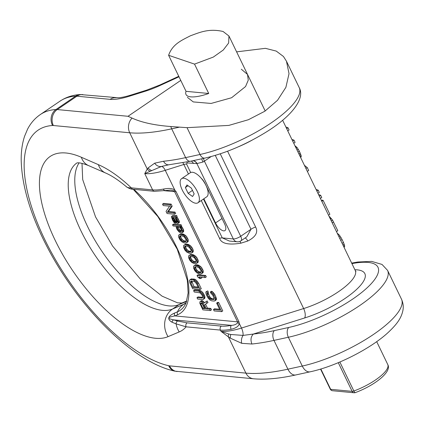 <?xml version="1.0" encoding="UTF-8"?>
<svg xmlns="http://www.w3.org/2000/svg" width="424" height="424" viewBox="0 0 424 424"><rect width="100%" height="100%" fill="white"/><g stroke="black" fill="none" stroke-linecap="round" stroke-linejoin="round"><path stroke-width="0.64" d="M170.883 190.09L173.898 190.927L174.614 191.68A2.915 0.874 -25.8 0 0 175.981 191.457L174.757 189.978C172.308 188.336 168.503 188.039 163.33 189.093A2.915 1.86 79.3 0 0 165.344 190.524L154.527 191.304A2.915 2.491 95.4 0 1 152.619 189.888L144.754 173.617L161.406 166.468A7.288 6.148 -114.7 0 1 154.665 163.182L148.087 167.946L147.25 169.038L129.718 132.776L53.345 125.52A17.49 7.388 -124.2 0 0 52.571 125.504A140.392 59.334 -124.2 0 0 44.668 239.348A140.392 59.334 -124.2 0 0 168.704 365.732A17.49 7.388 -124.2 0 0 169.531 365.864L245.909 373.125L228.377 336.857L230.386 338.193L241.754 343.329L251.92 344.012C250.346 339.99 250.828 336.672 253.361 334.054L243.074 335.405L230.81 334.494L228.658 333.99A7.288 4.309 125.8 0 0 228.377 336.857L221.005 331.345L220.395 330.095L186.109 326.835L176.114 323.867L172.07 322.245A2.915 2.661 -71.2 0 1 173.533 319.866C168.074 318.525 165.789 317.714 174.852 315.906A2.915 2.634 -112.9 0 1 174.603 313.034C167.787 316.177 166.939 319.246 172.07 322.245M231.107 329.294C236.184 328.102 238.898 326.136 239.253 323.401L238.913 321.646A2.915 0.874 154.2 0 1 237.551 321.864L237.615 322.733C236.422 324.344 234.339 325.219 231.366 325.362A2.915 1.86 79.3 0 0 231.107 329.294A43.72 13.096 154.2 0 1 220.395 330.095A2.915 2.491 -84.6 0 1 221.37 326.104L187.085 322.844L177.534 321.026L173.533 319.866L231.366 325.362A40.805 12.222 154.2 0 1 221.37 326.104M149.969 171.217A7.288 6.487 -148.3 0 1 147.25 169.038L144.754 173.617A43.72 13.096 154.2 0 0 165.249 170.316L174.757 189.978L173.898 190.927M182.929 162.758L183.841 164.486L165.249 170.316A7.288 3.069 -107.4 0 0 161.406 166.468L168.768 164.798A7.288 5.369 -95.8 0 1 163.569 161.247L154.665 163.182M201.718 158.793A5.83 0.885 -118.6 0 0 202.974 162.021L196.895 163.595L187.201 162.911L186.571 164.046L190.673 172.526M192.75 160.749A5.83 5.12 -93.3 0 1 196.895 163.595L233.327 238.951A5.83 4.987 95.4 0 0 237.143 241.786L229.4 241.049L222.277 237.901A5.83 1.744 154.2 0 0 219.542 238.341C221.418 243.62 228.552 245.226 240.959 243.159A5.83 2.454 72.6 0 0 239.873 241.388M236.613 51.861L265.408 48.331L276.257 51.092L283.455 56.493L286.449 61.199L289.03 73.649L285.887 87.36L277.524 100.292L264.809 111.252L248.363 119.732L228.822 125.409L187.037 127.666L170.787 126.522C154.548 125.292 141.643 122.483 132.076 118.1L128 116.287L57.24 109.562L76.898 96.19L110.118 99.349A40.805 12.222 -25.8 0 0 129.246 96.269L145.4 91.202A40.805 12.222 -25.8 0 0 159.784 85.616L179.002 76.781M241.325 69.234L247.521 74.433L248.257 80.184L245.554 86.549L231.599 97.737L211.11 103.445L193.27 101.919L187.382 97.356M228.658 333.99L221.005 331.345A43.72 13.096 -25.8 0 0 241.5 328.044L239.253 323.401A2.915 1.362 3.9 0 1 237.615 322.733M240.959 243.159L247.759 241.028C255.736 236.915 258.359 232.246 255.635 227.026L220.247 153.827M247.759 241.028A5.83 2.454 72.6 0 0 245.083 238.007M237.143 241.786A5.83 5.83 0 0 0 240.975 240.8L246.773 236.857L250.992 229.267L215.286 155.412A5.83 1.744 -25.8 0 1 215.334 155.38M203.864 198.766L215.546 222.929A8.745 3.694 -124.2 0 0 224.969 230.587A8.745 3.694 -124.2 0 0 224.561 223.787L205.195 183.73A8.745 3.694 -124.2 0 0 201.114 178.107M191.139 161.099A5.83 4.987 -84.6 0 1 193.455 163.505M255.635 227.026A5.83 1.744 -25.8 0 0 250.992 229.267L240.7 236.269A5.83 1.744 154.2 0 1 233.327 238.951L222.277 237.901L203.483 199.026M126.182 186.459C126.734 187.429 128.44 187.896 131.313 187.864L152.619 189.888A43.72 13.096 -25.8 0 0 163.33 189.093M207.458 308.11L206.366 308.852L204.437 304.861L207.977 302.561L207.182 300.918L204.527 302.678L202.773 300.945L201.538 300.605L200.08 301.538L199.757 303.075L202.889 309.865L210.405 310.58L211.497 309.838L210.813 308.428L207.458 308.11L205.545 304.156M203.308 299.381L204.813 298.231L204.866 296.44L203.276 293.154L201.411 291.187L199.63 290.345L194.674 289.873L193.583 290.62L194.266 292.025L199.974 292.793L201.957 294.998L202.704 296.858L202.471 297.955L196.985 297.659L197.669 299.068L202.624 299.54L203.721 298.973L203.774 297.187L202.916 295.088L201.411 292.931L198.538 291.087L193.583 290.62M202.72 297.356L198.077 296.917L196.985 297.659M200.192 289.454L201.283 288.712L198.559 283.078L195.968 279.92L194.187 279.082L191.102 279.013L189.597 280.163L189.411 281.038L189.952 283.105L192.676 288.739L200.192 289.454L197.467 283.82L195.968 281.663L193.095 279.824L190.01 279.755M221.678 311.651L222.77 310.909L218.683 302.455L217.724 302.365L216.632 303.107L220.035 310.151L213.479 309.525L214.162 310.935L221.678 311.651L217.592 303.202L216.632 303.107M219.606 309.26L214.571 308.783L213.479 309.525M214.215 298.899L212.138 298.703L210.675 297.892L209.403 296.201L208.067 292.549M207.341 293.042L208.433 292.3L207.755 290.896L205.974 291.797L205.788 292.671L206.329 294.738L208.078 298.04L209.949 300.012L211.724 300.849L214.125 301.077L215.222 300.51L215.275 298.724L213.844 295.454L212.345 293.297L210.341 291.988L211.019 293.392L212.885 295.364L214.221 299.074L213.442 299.673L210.293 299.148L208.926 297.897L207.288 294.834L206.976 293.233L207.341 293.042L206.663 291.638L205.974 291.797M214.809 300.918L216.314 299.768L216.5 298.888L214.936 294.712L212.345 291.553L211.433 291.246L210.341 291.988M205.221 277.614L206.313 276.872L205.635 275.468L198.119 274.752L197.028 275.494L197.706 276.904L199.508 278.414L200.785 278.536L198.989 277.026L205.221 277.614L204.543 276.209L197.028 275.494M200.785 278.536L201.877 277.794L201.214 277.232M201.649 273.692L203.154 272.542L203.207 270.756L201.845 267.936L200.796 266.717L198.517 265.159L196.164 264.714L193.609 266.214L193.556 268L194.918 270.814L196.784 272.786L199.158 273.904L200.594 274.042L202.062 273.284L202.11 271.498L200.753 268.683L198.883 266.712L197.425 265.901L195.072 265.456L194.022 265.8M196.657 263.368L198.162 262.212L198.215 260.426L196.853 257.612L195.803 256.393L193.524 254.835L191.171 254.384L188.616 255.884L188.563 257.67L189.926 260.484L191.791 262.456L194.166 263.58L195.602 263.712L197.07 262.959L197.123 261.168L195.761 258.354L193.89 256.387L192.432 255.577L190.079 255.126L189.03 255.476M191.664 253.038L193.169 251.888L193.222 250.102L191.86 247.282L190.811 246.063L188.532 244.505L186.178 244.06L183.624 245.554L183.571 247.34L184.933 250.16L186.798 252.126L189.173 253.25L190.609 253.388L192.077 252.63L192.13 250.844L190.768 248.024L188.897 246.058L187.44 245.247L185.087 244.802L184.037 245.146M186.671 242.714L188.177 241.558L188.23 239.772L186.867 236.958L185.818 235.739L183.539 234.175L181.186 233.73L178.631 235.23L178.578 237.016L179.94 239.83L181.806 241.802L184.18 242.92L185.617 243.058L187.085 242.3L187.138 240.514L185.776 237.7L183.905 235.728L182.447 234.917L180.094 234.472L179.045 234.822M180.603 226.681L181.695 225.939L181.127 224.768L173.612 224.052L172.52 224.794L173.087 225.971L176.442 226.289L176.209 227.386L177.184 229.718L179.278 232.156L180.465 232.718L182.272 232.665L182.596 231.128L181.006 227.842L179.643 226.591L180.603 226.681L180.036 225.51L172.52 224.794M182.272 232.665L183.571 231.716L183.687 230.386L182.712 228.054L181.281 226.22M175.854 217.496L177.153 216.553L176.585 215.376L175.536 215.726L172.976 215.482L171.519 216.415L171.423 216.855L172.648 220.326L173.988 222.473L174.969 223.236L175.287 223.268L174.72 222.091L172.605 218.98L172.451 217.401L172.934 217.443L175.022 221.45L176.342 222.918L177.688 223.496L178.213 223.321L178.35 222.664L177.312 219.876L175.488 217.687L176.061 217.295L175.494 216.118L174.444 216.468L171.519 216.415M178.213 223.321L179.304 222.579L179.379 221.466L177.677 217.947L176.628 216.971M174.587 214.242L175.679 213.5L175.001 212.09L168.445 211.47L172.16 206.223L171.142 204.114L163.627 203.398L162.535 204.14L163.214 205.55L169.611 206.154L166.049 211.417L167.072 213.526L174.587 214.242L173.909 212.832L167.353 212.212L171.068 206.965L170.051 204.856L162.535 204.14M204.978 307.872L204.098 307.787L201.829 302.906M198.119 287.069L194.044 286.682L191.696 281.033M201.087 272.091L198.771 271.678L197.356 270.65L195.968 268.726L195.676 266.664M196.095 261.762L193.779 261.348L192.364 260.32L190.975 258.396L190.683 256.334M191.102 251.432L188.786 251.024L187.371 249.99L185.982 248.072L185.691 246.01M186.109 241.108L183.793 240.694L182.378 239.666L180.99 237.742L180.698 235.68M181.578 230.857L180.56 230.534L179.076 229.05L178.096 226.443M177.317 221.153L175.377 218.238M351.931 263.622A65.582 19.642 -25.8 0 1 369.521 285.479A65.582 19.642 -25.8 0 1 288.691 327.482L274.317 330.614A138.447 41.473 -25.8 0 1 253.361 334.054L304.628 317.974A7.288 3.069 72.6 0 0 303.648 308.555L241.5 328.044A7.288 3.069 72.6 0 1 243.074 335.405A7.288 5.088 105.7 0 0 241.754 343.329M354.051 392.772L332.58 390.732A2.915 2.491 -84.6 0 1 330.672 389.312L352.137 391.352A2.915 2.491 95.4 0 0 354.051 392.772A2.915 2.915 0 0 0 355.328 392.603A2.915 0.864 -110.2 0 1 353.87 391.007A2.915 0.874 154.2 0 1 352.137 391.352L338.278 362.684M170.909 190.09L165.344 190.524M210.813 308.428L209.721 309.17L206.366 308.852M210.405 310.58L209.721 309.17M201.538 300.605L200.08 301.538M202.179 300.664L201.087 301.406L200.446 301.347M202.773 300.945L201.681 301.687L201.087 301.406M203.753 301.708L202.661 302.455L201.681 301.687M204.527 302.678L203.435 303.42L202.661 302.455M207.182 300.918L203.435 303.42M206.886 303.303L206.091 301.66M203.25 304.3L205.407 308.762L203.006 308.534L200.849 304.072L200.764 302.943L201.607 302.8L203.25 304.3M192.952 287.424L190.911 283.2L190.848 281.176L194.526 281.525L196.508 283.73L198.549 287.954L192.952 287.424L194.044 286.682M198.75 272.749L197.679 272.42L195.602 270.655L194.468 268.307L194.955 266.786L196.916 266.749L199.407 268.106L201.199 271.185L200.716 272.712L198.75 272.749L199.842 272.001M193.757 262.419L192.687 262.09L190.609 260.331L189.475 257.983L189.963 256.462L191.929 256.425L194.415 257.776L196.206 260.861L195.724 262.382L193.757 262.419L194.849 261.677M188.765 252.089L187.694 251.766L185.617 250.001L184.482 247.653L184.97 246.132L186.936 246.095L189.422 247.452L191.213 250.531L190.731 252.052L188.765 252.089L189.857 251.347M183.772 241.765L182.702 241.436L180.624 239.671L179.49 237.329L179.977 235.802L181.944 235.765L184.429 237.122L186.221 240.207L185.739 241.728L183.772 241.765L184.864 241.023M177.243 226.363L178.843 226.517L180.211 227.768L181.276 229.66L181.589 231.255L181.016 231.647L180.057 231.557L178.758 230.762L177.306 228.388L176.988 226.787L177.243 226.363M173.57 217.507L174.529 217.597L175.785 218.609L177.354 221.222L177.28 222.335L176.368 222.028L175.43 221.042L173.57 217.507M201.538 302.794L200.669 303.383M201.941 303.33L200.849 304.072M204.098 307.787L203.006 308.534M199.63 290.345L198.538 291.087M200.547 290.657L199.455 291.399M201.411 291.187L200.319 291.929M202.502 292.189L201.411 292.931M203.276 293.154L202.184 293.901M204.008 294.346L202.916 295.088M204.458 295.284L203.366 296.026M204.866 296.44L203.774 297.187M204.999 297.351L203.907 298.093M204.813 298.231L203.721 298.973M202.656 297.648L201.946 298.13M191.786 278.854L190.694 279.596M194.187 279.082L193.095 279.824M195.098 279.389L194.007 280.132M195.968 279.92L194.87 280.661M197.059 280.921L195.968 281.663M197.833 281.891L196.741 282.633M198.559 283.078L197.467 283.82M192.003 282.453L190.911 283.2M191.463 281.011L190.599 281.6M191.712 281.531L190.62 282.273M218.683 302.455L217.592 303.202M212.345 291.553L211.253 292.295M213.436 292.555L212.345 293.297M214.21 293.525L213.118 294.267M214.936 294.712L213.844 295.454M215.959 296.827L214.867 297.569M216.367 297.982L215.275 298.724M216.5 298.888L215.408 299.636M216.314 299.768L215.222 300.51M207.755 290.896L206.663 291.638M208.089 293.164L206.997 293.906M208.38 294.086L207.288 294.834M209.403 296.201L208.311 296.943M210.018 297.155L208.926 297.897M210.675 297.892L209.583 298.634M211.385 298.406L210.293 299.148M212.138 298.703L211.046 299.445M214.152 299.185L213.442 299.673M205.635 275.468L204.543 276.209M195.48 264.873L194.388 265.615M196.164 264.714L195.072 265.456M197.605 264.846L196.513 265.594M198.517 265.159L197.425 265.901M199.11 265.44L198.019 266.182M199.974 265.97L198.883 266.712M200.796 266.717L199.704 267.464M201.845 267.936L200.753 268.683M202.683 269.362L201.591 270.104M203.207 270.756L202.11 271.498M203.292 271.885L202.2 272.627M203.154 272.542L202.062 273.284M198.771 271.678L197.679 272.42M200.96 272.107L199.868 272.855M195.538 266.892L194.446 267.634M195.559 267.565L194.468 268.307M195.968 268.726L194.876 269.468M196.694 269.913L195.602 270.655M197.356 270.65L196.264 271.392M190.487 254.543L189.396 255.285M191.171 254.384L190.079 255.126M192.613 254.522L191.521 255.264M193.524 254.835L192.432 255.577M194.118 255.11L193.026 255.858M194.982 255.64L193.89 256.387M195.803 256.393L194.711 257.135M196.853 257.612L195.761 258.354M197.69 259.032L196.598 259.779M198.215 260.426L197.123 261.168M198.299 261.555L197.208 262.297M198.162 262.212L197.07 262.959M193.779 261.348L192.687 262.09M195.968 261.783L194.876 262.525M190.546 256.562L189.454 257.31M190.567 257.241L189.475 257.983M190.975 258.396L189.883 259.138M191.701 259.583L190.609 260.331M192.364 260.32L191.272 261.062M185.495 244.213L184.403 244.961M186.178 244.06L185.087 244.802M187.62 244.192L186.528 244.934M188.532 244.505L187.44 245.247M189.125 244.786L188.033 245.528M189.989 245.316L188.897 246.058M190.811 246.063L189.719 246.805M191.86 247.282L190.768 248.024M192.697 248.708L191.606 249.45M193.222 250.102L192.13 250.844M193.307 251.231L192.215 251.973M193.169 251.888L192.077 252.63M188.786 251.024L187.694 251.766M190.975 251.453L189.883 252.195M185.553 246.238L184.461 246.98M185.574 246.911L184.482 247.653M185.982 248.072L184.891 248.814M186.708 249.259L185.617 250.001M187.371 249.99L186.279 250.738M180.502 233.889L179.41 234.631M181.186 233.73L180.094 234.472M182.627 233.868L181.536 234.61M183.539 234.175L182.447 234.917M184.133 234.456L183.041 235.198M184.997 234.986L183.905 235.728M185.818 235.739L184.726 236.481M186.867 236.958L185.776 237.7M187.705 238.378L186.613 239.12M188.23 239.772L187.138 240.514M188.314 240.901L187.222 241.643M188.177 241.558L187.085 242.3M183.793 240.694L182.702 241.436M185.982 241.129L184.891 241.871M180.56 235.908L179.469 236.65M180.582 236.581L179.49 237.329M180.99 237.742L179.898 238.484M181.716 238.929L180.624 239.671M182.378 239.666L181.287 240.408M181.127 224.768L180.036 225.51M180.364 226.66L180.073 226.856M181.716 226.612L180.619 227.354M182.103 227.1L181.006 227.842M182.712 228.054L181.62 228.796M183.396 229.458L182.304 230.206M183.687 230.386L182.596 231.128M183.709 231.059L182.617 231.801M183.571 231.716L182.479 232.458M177.566 226.395L176.988 226.787M178.101 226.718L177.009 227.46M178.398 227.64L177.306 228.388M179.076 229.05L177.985 229.792M179.85 230.02L178.758 230.762M180.56 230.534L179.463 231.276M181.149 230.815L180.057 231.557M176.585 215.376L175.494 216.118M176.22 215.567L175.128 216.309M177.153 216.553L176.061 217.295M177.015 217.21L175.923 217.952M177.677 217.947L176.585 218.689M178.403 219.134L177.312 219.876M179.082 220.544L177.99 221.286M179.379 221.466L178.287 222.208M179.442 221.922L178.35 222.664M172.536 217.406L172.245 217.602M173.003 217.592L172.314 218.058M173.411 218.434L172.605 218.98M174.089 219.844L173.289 220.39M174.656 220.83L173.898 221.344M174.969 221.365L174.285 221.826M175.25 221.736L174.72 222.091M176.108 222.706L175.287 223.268M172.976 215.482L171.884 216.224M175.536 215.726L174.444 216.468M175.912 219.346L174.821 220.088M176.527 220.3L175.43 221.042M176.914 220.782L175.817 221.524M177.37 221.344L176.368 222.028M177.46 221.964L176.962 222.309M175.001 212.09L173.909 212.832M168.445 211.47L167.353 212.212M171.142 204.114L170.051 204.856M172.16 206.223L171.068 206.965M342.12 243.323L343.451 242.417L344.574 245.501L344.611 246.72L344.071 247.362M342.936 245.019L344.182 244.171M340.705 240.403L342.041 239.496L343.451 242.417M339.762 238.447L341.007 237.599L342.041 239.496M338.93 236.725L339.984 236.009L341.007 237.599M337.97 234.742L338.612 234.308L339.984 236.009M337.366 233.492L338.612 234.308M337.228 233.205L337.541 233.37M343.97 247.155L344.611 246.72M343.519 246.217L344.574 245.501M329.156 216.51A46.635 13.971 154.2 0 1 329.421 216.574L332.533 220.077L337.806 230.73L336.471 231.642M321.503 200.684L322.362 200.102A46.635 13.971 154.2 0 1 323.157 200.43L329.861 214.3L328.526 215.212M318.567 194.605A46.635 13.971 154.2 0 1 320.682 195.316L321.742 197.51L320.406 198.416M316.097 189.491A46.635 13.971 154.2 0 1 318.212 190.206L319.272 192.395L317.936 193.302M304.4 165.302L307.268 167.57L308.683 170.49L307.347 171.397M295.003 145.861L297.107 147.584L299.328 151.14L301.151 155.682L301.194 156.901L300.552 157.336M285.914 127.057A46.635 13.971 154.2 0 1 288.029 127.772L289.089 129.961L287.753 130.868M291.913 139.475A46.635 13.971 154.2 0 1 294.033 140.185L295.088 142.374L293.758 143.286M329.612 217.454L330.142 217.093M332.236 222.876L333.566 221.969M331.287 220.92L332.533 220.077M330.391 219.07L331.351 218.418M321.821 201.336L323.157 200.43M319.351 196.222L320.682 195.316M316.876 191.113L318.212 190.206M305.937 168.476L307.268 167.57M300.097 156.398L301.151 155.682M299.519 155.2L300.764 154.352M298.872 153.87L300.208 152.963M297.993 152.046L299.328 151.14M297.049 150.091L298.289 149.243M296.153 148.236L297.107 147.584M295.369 146.619L295.899 146.259M292.698 141.091L294.033 140.185M286.698 128.679L288.029 127.772M208.73 93.481L186.03 91.324A32.06 9.604 -25.8 0 0 185.988 94.473A32.06 9.604 -25.8 0 0 190.827 96.858A32.06 9.604 -25.8 0 0 208.73 93.481L194.531 64.114L213.341 57.06L223.263 50.027L228.637 43.015L228.949 36.019L223.077 31.482C208.82 28.238 199.863 32.367 190.397 35.801C181.705 40.306 172.494 44.085 168.614 55.295L194.531 64.114M186.03 91.324L168.614 55.295M181.573 178.679L190.307 172.738A14.575 6.159 -124.2 0 1 192.454 172.266A14.575 6.159 55.8 0 1 204.898 183.391A14.575 6.159 55.8 0 1 206.7 196.837L197.96 202.778A14.575 6.159 55.8 0 1 195.819 203.244A14.575 6.159 -124.2 0 1 183.369 192.125A14.575 6.159 -124.2 0 1 181.573 178.679A14.575 6.159 -124.2 0 1 183.714 178.213A14.575 6.159 55.8 0 1 196.158 189.332A14.575 6.159 55.8 0 1 197.96 202.778M188.155 193.333L192.56 196.508L194.171 193.906L191.372 188.124L186.973 184.949L185.362 187.551L188.155 193.333L192.475 190.397M185.362 187.551L188.049 185.723M187.085 322.844A2.915 2.491 -84.6 0 0 186.109 326.835A100.557 42.495 55.8 0 1 179.23 331.923L168.068 336.645A107.844 45.575 55.8 0 1 55.189 240.35A107.844 45.575 55.8 0 1 81.35 157.262L98.368 164.66A100.557 42.495 55.8 0 1 131.313 187.864A2.915 2.491 95.4 0 0 133.221 189.279L157.834 216.547L177.248 249.227L187.328 280.291L188.139 292.952L186.168 302.566A82.887 35.028 -124.2 0 1 177.492 311.815A20.405 18.428 -112.9 0 1 183.687 304.305L172.526 309.027A87.439 36.952 55.8 0 1 93.572 253.07A87.439 36.952 55.8 0 1 76.829 162.996M151.538 170.506A7.288 6.487 -142.2 0 1 148.087 167.946M179.617 127.11L171.715 128.832L185.633 157.627A145.734 43.656 154.2 0 1 163.569 161.247M170.787 126.522A11.66 6.954 -102.3 0 0 171.715 128.832A145.734 43.656 154.2 0 1 129.718 132.776A11.66 9.975 -84.6 0 1 132.076 118.1M190.546 161.226A7.288 4.346 -102.3 0 1 185.633 157.627L200.001 154.49A7.288 4.346 -102.3 0 0 204.914 158.094L190.546 161.226L168.768 164.798M192.888 160.717A5.83 4.955 -96.2 0 1 197.065 163.553M187.037 127.666L200.001 154.49A72.864 21.825 154.2 0 0 270.57 123.315A72.864 21.825 154.2 0 0 299.217 87.609C305.481 98.903 291.039 116.945 265.302 132.611C245.067 144.944 224.937 153.435 204.914 158.094M180.757 80.406L128 116.287M80.295 94.552A11.66 10.245 86.7 0 0 75.61 96.163A152.046 64.257 55.8 0 0 59.959 101.188C66.011 97.16 72.79 94.95 80.295 94.552L118.275 97.764C121.333 97.605 125.44 96.736 130.603 95.156L146.752 90.095L159.758 85.038A11.66 0.721 65.3 0 0 159.784 85.616M53.345 125.52A11.66 9.975 -84.6 0 1 57.24 109.562A29.145 12.317 -124.2 0 0 55.952 109.535A152.046 64.257 -124.2 0 0 40.301 114.56C34.863 118.317 30.602 123.22 27.518 129.267L24.576 136.274C22.207 143.487 21.083 151.479 21.2 160.246C21.878 186.428 30.814 215.858 48.007 248.543C79.346 308.232 133.39 362.324 174.858 371.159L253.541 378.786C265.387 379.819 279.464 378.542 295.761 374.949L310.135 371.811C335.4 366.458 369.357 349.53 387.478 333.116C397.383 323.931 401.178 318.042 402.8 310.951C403.68 307.034 403.245 303.107 401.486 299.169L387.568 270.374L382.013 264.433L371.684 261.401L357.845 262L351.681 263.103M52.571 125.504A11.66 10.245 -93.3 0 1 55.952 109.535L75.61 96.163A29.145 12.317 55.8 0 1 76.898 96.19A11.66 9.975 95.4 0 1 82.844 94.6M168.704 365.732A11.66 9.625 102.8 0 0 174.858 371.159M169.531 365.864A11.66 9.975 95.4 0 0 177.168 371.53M295.761 374.949A11.66 6.954 77.7 0 1 287.901 369.182A145.734 43.656 -25.8 0 1 245.909 373.125A11.66 9.975 95.4 0 0 253.541 378.786M288.691 327.482A7.288 4.346 77.7 0 0 288.357 337.255L302.275 366.05L287.901 369.182L273.984 340.393L288.357 337.255A72.864 21.825 -25.8 0 0 358.921 306.08A72.864 21.825 -25.8 0 0 387.568 270.374M251.92 344.012A145.734 43.656 -25.8 0 0 273.984 340.393A7.288 4.346 77.7 0 1 274.317 330.614M230.81 334.494A7.288 4.478 123 0 0 230.386 338.193M282.623 120.257L355.275 270.544A43.72 13.096 -25.8 0 1 303.648 308.555L227.587 151.22M175.981 191.457L238.913 321.646M186.571 164.046A5.83 1.744 154.2 0 0 183.841 164.486L188.442 174.004M201.268 200.531L219.542 238.341M186.682 162.037A5.83 4.987 -84.6 0 1 187.201 162.911M211.126 156.578L204.394 161.157A5.83 1.744 154.2 0 1 202.974 162.021M203.552 158.391A5.83 2.465 -124.2 0 0 204.394 161.157L240.7 236.269A5.83 2.465 -124.2 0 1 240.975 240.8M252.026 140.196A43.72 13.096 154.2 0 1 238.542 146.72M304.628 317.974A51.007 15.28 -25.8 0 0 357.241 288.802A51.007 15.28 -25.8 0 0 354.877 269.717M310.135 371.811A11.66 6.954 77.7 0 1 302.275 366.05A72.864 21.825 -25.8 0 0 372.844 334.87A72.864 21.825 -25.8 0 0 401.486 299.169M186.613 301.385L179.076 304.57A20.405 18.428 -112.9 0 1 181.96 303.001L186.751 300.976M186.136 302.641L183.687 304.305A80.152 33.872 55.8 0 0 185.892 303.144M79.113 162.885A87.439 36.952 55.8 0 0 104.118 254.485A87.439 36.952 55.8 0 0 179.076 304.57L172.526 309.027A20.405 18.428 -112.9 0 0 168.068 336.645M179.23 331.923A20.405 18.428 -112.9 0 1 176.114 323.867A2.915 2.618 -76.1 0 1 177.534 321.026M98.368 164.66A20.405 15.37 113.5 0 0 105.523 172.971C111.581 175.547 118.582 180.168 126.532 186.836C129.029 188.51 131.26 189.327 133.221 189.279L154.527 191.304M164.358 190.705L174.614 191.68L237.551 321.864L174.852 315.906L177.741 314.688A85.41 36.098 -124.2 0 0 183.237 263.06A85.41 36.098 -124.2 0 0 133.804 189.337M174.603 313.034L177.492 311.815A2.915 2.634 67.1 0 0 177.741 314.688M81.35 157.262A20.405 15.37 113.5 0 0 88.505 165.572L105.523 172.971M116.065 97.758A11.66 9.975 95.4 0 0 110.118 99.349M130.603 95.156A11.66 4.913 72.6 0 0 129.246 96.269M146.752 90.095A11.66 4.913 72.6 0 0 145.4 91.202M376.697 341.649L387.748 364.497A32.06 9.604 -25.8 0 1 353.87 391.007L339.852 362.017M320.851 368.997L330.672 389.312A2.915 0.874 154.2 0 1 330.232 389.1L320.56 369.087M215.546 222.929L222.017 218.524M159.758 85.038L178.769 76.299M299.217 87.609L286.449 61.199M355.275 270.544L355.948 271.387M185.802 303.287L186.168 302.566M76.781 163.012C76.453 163.373 77.544 161.268 88.505 165.572M59.959 101.188L40.301 114.56M387.748 364.497C392.205 371.943 374.212 385.628 355.328 392.603M330.232 389.1A2.915 2.915 0 0 0 332.58 390.732M82.002 163.351L82.696 179.559L95.554 216.924L112.583 246.026L140.196 278.865L162.106 296.169L177.529 302.826L181.965 303.001M207.771 189.056L207.495 189.247M265.196 110.993L228.955 36.019"/></g></svg>
